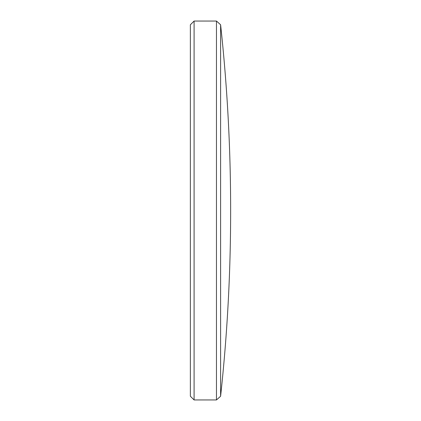 <?xml version="1.0" encoding="UTF-8"?>
<svg xmlns="http://www.w3.org/2000/svg" width="421" height="421" viewBox="0 0 421 421"><rect width="100%" height="100%" fill="white"/><g stroke="black" fill="none" stroke-linecap="round" stroke-linejoin="round"><path stroke-width="0.63" d="M220.604 396.245A1715.791 1715.791 0 0 0 230.64 210.5A1715.791 1715.791 0 0 0 220.604 24.755L220.604 396.245L216.468 399.95L216.468 21.05L194.092 21.05L194.092 399.95L190.36 396.219L190.36 24.781L194.092 21.05M220.604 24.755L216.468 21.05M216.468 399.95L194.092 399.95M230.64 210.942L230.64 210.058"/></g></svg>
